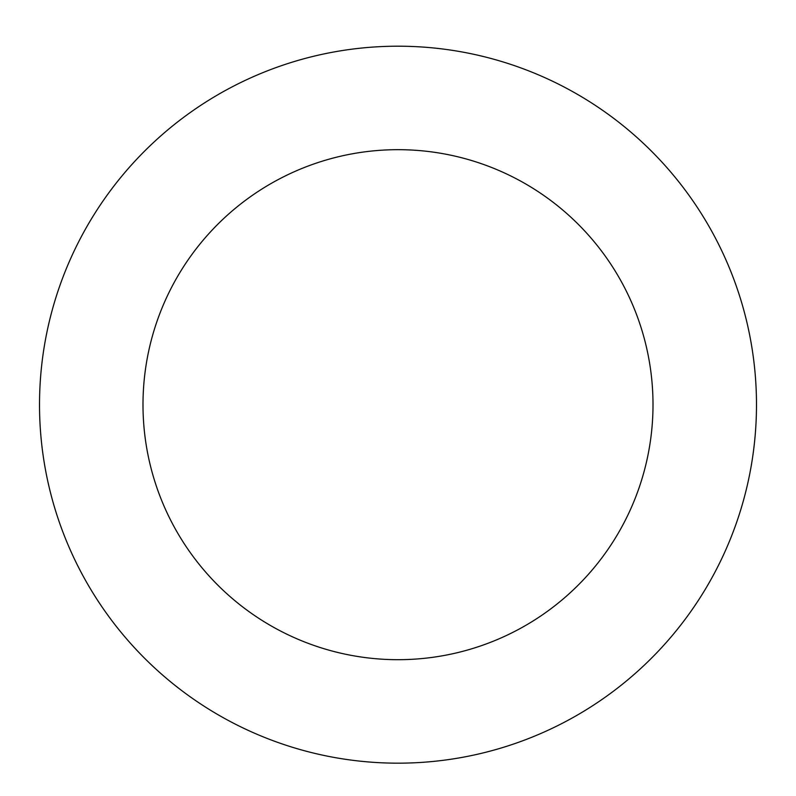 <?xml version="1.0" encoding="UTF-8"?>
<svg xmlns="http://www.w3.org/2000/svg" width="796" height="796" viewBox="0 0 796 796"><rect width="100%" height="100%" fill="white"/><g stroke="black" fill="none" stroke-linecap="round" stroke-linejoin="round"><path stroke-width="1.19" d="M756.2 419.084A358.489 358.489 0 0 0 231.367 87.281A358.489 358.489 0 0 0 206.433 707.694A358.489 358.489 0 0 0 756.2 419.084M652.8 414.925A254.999 254.999 0 0 0 279.476 178.901A254.999 254.999 0 0 0 261.735 620.223A254.999 254.999 0 0 0 652.8 414.925"/></g></svg>
